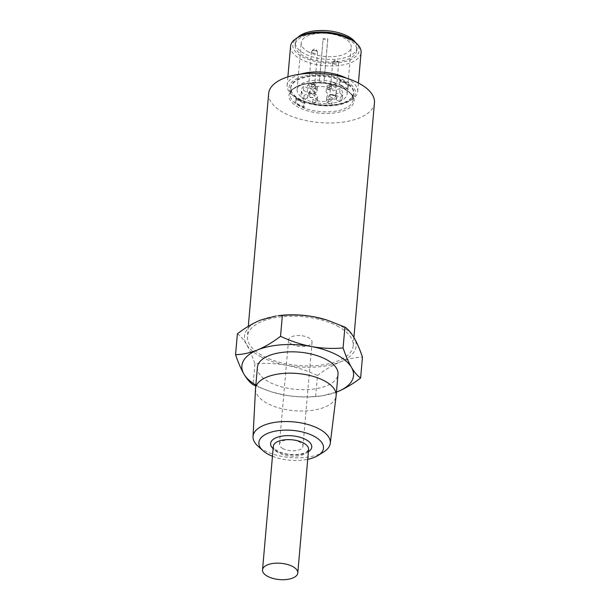 <?xml version="1.0" encoding="UTF-8"?>
<svg xmlns="http://www.w3.org/2000/svg" width="610" height="610" viewBox="0 0 610 610"><rect width="100%" height="100%" fill="white"/><g stroke="black" fill="none" stroke-linecap="round" stroke-linejoin="round"><path stroke-width="0.46" stroke-dasharray="3.05 2.29" d="M344.292 81.313A31.712 14.64 5 0 1 352.054 97.264A31.712 14.64 5 0 1 300.196 99.338A31.712 14.64 5 0 1 291.679 91.988A31.712 14.64 5 0 1 306.289 76.555A31.712 14.64 5 0 1 344.292 81.313M272.464 456.257A32.429 14.976 -175 0 0 307.722 459.338M323.849 451.858A38.781 17.903 5 0 1 264.717 450.706A38.781 17.903 5 0 1 257.877 446.085M314.066 91.157A2.653 1.228 5 0 1 314.775 91.767A2.653 1.228 5 0 1 313.563 93.063A2.653 1.228 5 0 1 310.376 92.667A2.653 1.228 5 0 1 309.727 91.325A2.653 1.228 5 0 1 314.066 91.157M310.086 93.299A3.004 1.388 -175 0 0 313.281 93.81A3.004 1.388 -175 0 0 315.164 92.705A3.004 1.388 -175 0 0 315.065 92.278A3.004 1.388 -175 0 0 314.264 91.591A3.004 1.388 -175 0 0 309.354 91.782A3.004 1.388 -175 0 0 309.178 92.179A3.004 1.388 -175 0 0 310.086 93.299M334.562 82.777A2.653 1.228 5 0 1 335.271 83.387A2.653 1.228 5 0 1 334.059 84.683A2.653 1.228 5 0 1 330.872 84.287A2.653 1.228 5 0 1 330.223 82.945A2.653 1.228 5 0 1 334.562 82.777M330.582 84.92A3.004 1.388 -175 0 0 333.784 85.43A3.004 1.388 -175 0 0 335.668 84.325A3.004 1.388 -175 0 0 335.561 83.898A3.004 1.388 -175 0 0 334.76 83.212A3.004 1.388 -175 0 0 329.858 83.402A3.004 1.388 -175 0 0 329.682 83.806A3.004 1.388 -175 0 0 330.582 84.92M334.821 95.434A3.004 1.388 5 0 1 335.248 95.709A3.004 1.388 5 0 1 335.729 96.555A3.004 1.388 5 0 1 333.845 97.661A3.004 1.388 5 0 1 330.643 97.142A3.004 1.388 5 0 1 329.743 96.029A3.004 1.388 5 0 1 330.361 95.282A3.004 1.388 5 0 1 334.821 95.434M329.629 98.584A4.339 2.005 -175 0 0 335.378 99.094A4.339 2.005 -175 0 0 336.27 96.517A4.339 2.005 -175 0 0 335.652 96.121A4.339 2.005 -175 0 0 329.209 95.9A4.339 2.005 -175 0 0 329.629 98.584M313.753 84.47A3.004 1.388 5 0 1 314.18 84.737A3.004 1.388 5 0 1 314.661 85.583A3.004 1.388 5 0 1 312.777 86.689A3.004 1.388 5 0 1 309.575 86.178A3.004 1.388 5 0 1 308.675 85.057A3.004 1.388 5 0 1 309.293 84.31A3.004 1.388 5 0 1 313.753 84.47M308.561 87.619A4.339 2.005 -175 0 0 314.31 88.13A4.339 2.005 -175 0 0 315.202 85.545A4.339 2.005 -175 0 0 314.585 85.156A4.339 2.005 -175 0 0 308.142 84.927A4.339 2.005 -175 0 0 308.561 87.619M355.028 42.082A33.329 15.387 5 0 1 346.175 61.229A33.329 15.387 5 0 1 302.812 57.05A33.329 15.387 5 0 1 298.328 37.118M290.566 46.322A35.395 16.34 -175 0 0 301.218 59.46A35.395 16.34 -175 0 0 338.893 65.529A35.395 16.34 -175 0 0 361.082 52.49M299.068 99.796A33.329 15.387 -175 0 0 349.888 100.787A33.329 15.387 -175 0 0 345.412 80.856A33.329 15.387 -175 0 0 302.049 76.685A33.329 15.387 -175 0 0 293.196 95.831A33.329 15.387 -175 0 0 299.068 99.796M346.419 78.149A35.395 16.34 5 0 1 347.006 78.446A35.395 16.34 5 0 1 357.658 91.591A35.395 16.34 5 0 1 351.764 99.613A35.395 16.34 5 0 1 297.794 98.561A35.395 16.34 5 0 1 291.557 94.344A35.395 16.34 5 0 1 287.142 85.415A35.395 16.34 5 0 1 300.547 74.13M333.563 63.806A3.004 1.388 -175 0 0 336.758 64.325A3.004 1.388 -175 0 0 338.642 63.219A3.004 1.388 -175 0 0 338.542 62.792A3.004 1.388 -175 0 0 337.742 62.098A3.004 1.388 -175 0 0 332.831 62.289A3.004 1.388 -175 0 0 332.656 62.693A3.004 1.388 -175 0 0 333.563 63.806M334.684 61.351A1.647 0.762 -175 0 0 336.667 61.595A1.647 0.762 -175 0 0 337.421 60.794A1.647 0.762 -175 0 0 336.979 60.413A1.647 0.762 -175 0 0 334.288 60.52A1.647 0.762 -175 0 0 334.684 61.351M312.495 52.841A3.004 1.388 -175 0 0 315.69 53.352A3.004 1.388 -175 0 0 317.574 52.246A3.004 1.388 -175 0 0 317.474 51.819A3.004 1.388 -175 0 0 316.674 51.133A3.004 1.388 -175 0 0 311.763 51.324A3.004 1.388 -175 0 0 311.588 51.72A3.004 1.388 -175 0 0 312.495 52.841M313.616 50.378A1.647 0.762 -175 0 0 315.599 50.63A1.647 0.762 -175 0 0 316.354 49.822A1.647 0.762 -175 0 0 315.911 49.441A1.647 0.762 -175 0 0 313.22 49.547A1.647 0.762 -175 0 0 313.616 50.378M330.269 88.534A3.004 1.388 -175 0 0 333.464 89.052A3.004 1.388 -175 0 0 335.347 87.939A3.004 1.388 -175 0 0 334.448 86.826A3.004 1.388 -175 0 0 331.245 86.315A3.004 1.388 -175 0 0 329.362 87.421A3.004 1.388 -175 0 0 330.269 88.534M309.766 96.914A3.004 1.388 -175 0 0 312.968 97.425A3.004 1.388 -175 0 0 314.851 96.319A3.004 1.388 -175 0 0 313.944 95.206A3.004 1.388 -175 0 0 310.749 94.687A3.004 1.388 -175 0 0 308.866 95.8A3.004 1.388 -175 0 0 309.766 96.914M303.765 99.506A20.656 9.539 5 0 1 301.165 94.268A20.656 9.539 5 0 1 303.498 90.371L307.112 92.255A5.886 2.714 -175 0 0 313.38 93.269A5.886 2.714 -175 0 0 317.07 91.096A5.886 2.714 -175 0 0 315.294 88.915L311.679 87.032A20.656 9.539 5 0 1 331.299 88.252L327.784 89.693A5.886 2.714 -175 0 0 326.129 91.37A5.886 2.714 -175 0 0 329.674 94.222A5.886 2.714 -175 0 0 336.194 94.07L339.709 92.636A20.656 9.539 5 0 1 342.317 97.867A20.656 9.539 5 0 1 339.983 101.763L336.362 99.88A5.886 2.714 -175 0 0 330.101 98.873A5.886 2.714 -175 0 0 326.411 101.039A5.886 2.714 -175 0 0 328.18 103.227L331.802 105.111A20.656 9.539 5 0 1 312.175 103.883L315.698 102.45A5.886 2.714 -175 0 0 317.352 100.772A5.886 2.714 -175 0 0 315.583 98.584A5.886 2.714 -175 0 0 307.287 98.073L303.765 99.506L304.138 95.305A20.656 9.539 5 0 1 301.531 90.067A20.656 9.539 5 0 1 303.864 86.178L307.478 88.053A5.886 2.714 -175 0 0 313.746 89.068A5.886 2.714 -175 0 0 317.436 86.894A5.886 2.714 -175 0 0 315.66 84.714L312.046 82.83A20.656 9.539 5 0 1 331.665 84.05L328.149 85.492A5.886 2.714 -175 0 0 326.495 87.169A5.886 2.714 -175 0 0 330.04 90.028A5.886 2.714 -175 0 0 336.56 89.868L340.075 88.435A20.656 9.539 5 0 1 342.683 93.673A20.656 9.539 5 0 1 340.349 97.562L336.735 95.686A5.886 2.714 -175 0 0 330.467 94.672A5.886 2.714 -175 0 0 326.777 96.845A5.886 2.714 -175 0 0 328.554 99.026L332.168 100.909A20.656 9.539 5 0 1 312.549 99.689L316.064 98.248A5.886 2.714 -175 0 0 317.719 96.571A5.886 2.714 -175 0 0 315.95 94.39A5.886 2.714 -175 0 0 307.654 93.871L304.138 95.305M355.599 42.593A30.973 14.297 5 0 1 357.063 47.672A30.973 14.297 5 0 1 337.643 59.086A30.973 14.297 5 0 1 304.68 53.779A30.973 14.297 5 0 1 295.354 42.281A30.973 14.297 5 0 1 297.68 37.53M347.509 38.781A30.973 14.297 5 0 1 356.835 50.279A30.973 14.297 5 0 1 337.414 61.694A30.973 14.297 5 0 1 304.451 56.379A30.973 14.297 5 0 1 295.133 44.881A30.973 14.297 5 0 1 314.546 33.474A30.973 14.297 5 0 1 347.509 38.781M255.521 388.875A40.458 18.681 -175 0 0 267.714 403.591A40.458 18.681 -175 0 0 310.475 410.56A40.458 18.681 -175 0 0 336.11 395.928M257.405 367.228A40.458 18.681 -175 0 0 269.582 382.256A40.458 18.681 -175 0 0 312.648 389.188A40.458 18.681 -175 0 0 338.009 374.281M347.868 85.247A31.56 14.571 -175 0 0 344.048 82.899A31.56 14.571 -175 0 0 339.457 80.871L339.091 85.072A31.56 14.571 5 0 1 343.682 87.1A31.56 14.571 5 0 1 347.502 89.449L347.868 85.247L348.836 84.851L340.426 80.474L340.06 84.676L348.462 89.052L348.836 84.851M304.39 107.07A31.56 14.571 5 0 1 299.8 105.034A31.56 14.571 5 0 1 295.98 102.694L296.346 98.492A31.56 14.571 -175 0 0 300.166 100.841A31.56 14.571 -175 0 0 304.756 102.869L304.39 107.07L303.422 107.467L295.011 103.082L295.377 98.889L303.788 103.265L303.422 107.467M374.448 102.77A53.093 24.514 5 0 1 341.158 122.328A53.093 24.514 5 0 1 284.649 113.231A53.093 24.514 5 0 1 268.667 93.513M337.216 325.961A53.093 24.514 5 0 1 353.198 345.672A53.093 24.514 5 0 1 319.907 365.23A53.093 24.514 5 0 1 263.398 356.133A53.093 24.514 5 0 1 247.416 336.415A53.093 24.514 5 0 1 280.707 316.857A53.093 24.514 5 0 1 337.216 325.961M261.347 356.972A56.036 25.879 5 0 1 246.539 344.414C249.52 349.644 252.319 356.126 254.934 363.857C265.373 362.927 275.926 363.392 286.586 365.26A56.036 25.879 5 0 1 261.347 356.972M324.108 80.428A25.086 11.582 5 0 1 339.549 84.744A25.086 11.582 5 0 1 347.098 94.054A25.086 11.582 5 0 1 331.367 103.296A25.086 11.582 5 0 1 304.664 98.995A25.086 11.582 5 0 1 297.116 89.685A25.086 11.582 5 0 1 319.419 80.131L323.094 39.36A25.086 11.582 -175 0 1 327.784 39.658L324.108 80.428L327.761 38.743A25.086 11.582 -175 0 0 323.064 38.453M308.767 52.102A25.086 11.582 5 0 1 301.218 42.791A25.086 11.582 5 0 1 316.948 33.55A25.086 11.582 5 0 1 343.651 37.85A25.086 11.582 5 0 1 351.2 47.161A25.086 11.582 5 0 1 335.469 56.402A25.086 11.582 5 0 1 308.767 52.102M319.419 80.131L319.442 81.046A25.086 11.582 5 0 1 324.139 81.336M326.487 319.914A56.036 25.879 5 0 1 354.075 337.681A56.036 25.879 5 0 1 340.349 361.898A56.036 25.879 5 0 1 286.586 365.26C297.23 367.365 307.524 370.781 317.474 375.516L315.644 396.378C305.206 397.308 294.653 396.843 283.986 394.975L270.832 391.666L255.773 385.924M237.381 333.815C240.485 335.881 243.542 339.412 246.539 344.414A56.036 25.879 5 0 1 260.264 320.197A56.036 25.879 5 0 1 278.198 315.69M317.474 375.516C325.092 369.66 332.717 365.123 340.349 361.898C348.058 358.871 355.424 357.285 362.462 357.125M255.849 385.07A56.036 25.879 -175 0 0 271.534 391.887A56.036 25.879 -175 0 0 283.986 394.975A56.036 25.879 -175 0 0 319.815 396.111A56.036 25.879 -175 0 0 336.445 392.123L321.844 395.844L315.644 396.378M254.934 363.857L253.104 384.719M339.091 85.072L340.06 84.676M347.502 89.449L348.462 89.052M339.457 80.871L340.426 80.474M295.98 102.694L295.011 103.082M304.756 102.869L303.788 103.265M296.346 98.492L295.377 98.889M319.442 81.046L323.094 39.36M327.761 38.743L327.784 39.658M312.175 103.883L312.549 99.689M331.802 105.111L332.168 100.909M339.983 101.763L340.349 97.562M339.709 92.636L340.075 88.435M331.299 88.252L331.665 84.05M311.679 87.032L312.046 82.83M303.498 90.371L303.864 86.178M292.106 344.398A11.796 5.444 5 0 1 288.553 340.014A11.796 5.444 5 0 1 295.949 335.668A11.796 5.444 5 0 1 308.507 337.696A11.796 5.444 5 0 1 312.061 342.073A11.796 5.444 5 0 1 304.664 346.419A11.796 5.444 5 0 1 292.106 344.398M282.987 448.647A11.796 5.444 5 0 1 279.433 444.271A11.796 5.444 5 0 1 286.83 439.924A11.796 5.444 5 0 1 299.388 441.945A11.796 5.444 5 0 1 302.941 446.322A11.796 5.444 5 0 1 295.545 450.668A11.796 5.444 5 0 1 282.987 448.647M344.139 81.87A31.56 14.571 5 0 1 353.632 93.589A31.56 14.571 5 0 1 333.845 105.217A31.56 14.571 5 0 1 300.257 99.811A31.56 14.571 5 0 1 290.756 88.092A31.56 14.571 5 0 1 310.543 76.463A31.56 14.571 5 0 1 344.139 81.87M308.385 451.728A20.648 9.531 5 0 1 276.833 451.164A20.648 9.531 5 0 1 273.127 448.647M273.326 446.36A17.698 8.174 -175 0 0 278.656 452.933A17.698 8.174 -175 0 0 297.489 455.967A17.698 8.174 -175 0 0 308.584 449.44L307.165 451.43C301.317 455.945 285.564 455.411 277.969 451.156C271.473 446.947 274.088 447.26 273.326 446.36M344.315 88.839A32.734 15.113 -175 0 0 298.168 85.964A32.734 15.113 -175 0 0 298.801 107.444A32.734 15.113 -175 0 0 344.947 110.326A32.734 15.113 -175 0 0 344.315 88.839M299.708 106.071A31.56 14.571 5 0 1 290.207 94.352A31.56 14.571 5 0 1 309.994 82.724A31.56 14.571 5 0 1 343.59 88.137A31.56 14.571 5 0 1 353.083 99.857A31.56 14.571 5 0 1 333.304 111.477A31.56 14.571 5 0 1 299.708 106.071M307.287 98.073L307.654 93.871M315.698 102.45L316.064 98.248M328.18 103.227L328.554 99.026M336.362 99.88L336.735 95.686M336.194 94.07L336.56 89.868M327.784 89.693L328.149 85.492M315.294 88.915L315.66 84.714M307.112 92.255L307.478 88.053M352.054 97.264L353.632 93.589L353.083 99.857L352.214 96.052C351.871 95.412 350.719 92.667 343.865 88.846C331.306 83.044 317.894 81.572 303.627 84.439C290.817 88.374 290.886 91.759 290.207 94.352L290.756 88.092L291.679 91.988M314.775 91.767L315.065 92.278M335.271 83.387L335.561 83.898M335.248 95.709L336.27 96.517M314.18 84.737L315.202 85.545M349.888 100.787L351.764 99.613M338.642 63.219L335.729 96.555M337.421 60.794L338.542 62.792M317.574 52.246L314.661 85.583M316.354 49.822L317.474 51.819M335.668 84.325L335.347 87.939M315.164 92.705L314.851 96.319M357.063 47.672L356.835 50.279M358.406 83.029L357.658 91.591M353.914 337.414L353.198 345.672M297.116 89.685L301.218 42.791M347.098 94.054L351.2 47.161M271.534 391.887L270.832 391.666M319.815 396.111L321.844 395.844M248.3 326.327L247.416 336.415M287.889 76.86L287.142 85.415M295.354 42.281L295.133 44.881M317.352 100.772L317.719 96.571M326.411 101.039L326.777 96.845M342.317 97.867L342.683 93.673M326.129 91.37L326.495 87.169M317.07 91.096L317.436 86.894M301.165 94.268L301.531 90.067M309.178 92.179L308.866 95.8M329.682 83.806L329.362 87.421M313.22 49.547L311.763 51.324M311.588 51.72L308.675 85.057M334.288 60.52L332.831 62.289M332.656 62.693L329.743 96.029M293.196 95.831L291.557 94.344M309.293 84.31L308.142 84.927M330.361 95.282L329.209 95.9M330.223 82.945L329.858 83.402M309.727 91.325L309.354 91.782M279.433 444.271L288.553 340.014M302.941 446.322L312.061 342.073"/><path stroke-width="0.91" d="M307.722 459.338A32.429 14.976 -175 0 0 318.092 455.472A32.429 14.976 -175 0 0 313.731 436.081A32.429 14.976 -175 0 0 271.534 432.017A32.429 14.976 -175 0 0 262.925 450.645A32.429 14.976 -175 0 0 268.636 454.511A32.429 14.976 -175 0 0 272.464 456.257M262.925 450.645L257.877 446.085A38.781 17.903 5 0 1 253.028 436.6A38.781 17.903 5 0 1 277.07 422.059A38.781 17.903 5 0 1 318.633 428.67A38.781 17.903 5 0 1 330.277 443.356A38.781 17.903 5 0 1 323.849 451.858L318.092 455.472M296.46 38.3L298.328 37.118A33.329 15.387 5 0 1 349.156 38.11A33.329 15.387 5 0 1 355.028 42.082L356.667 43.562A35.395 16.34 -175 0 0 350.43 39.345A35.395 16.34 -175 0 0 296.46 38.3A35.395 16.34 -175 0 0 290.566 46.322L287.889 76.86M358.406 83.029L361.082 52.49A35.395 16.34 -175 0 0 356.667 43.562M297.68 37.53A30.973 14.297 5 0 1 347.738 36.173A30.973 14.297 5 0 1 355.599 42.593M267.843 576.465A17.698 8.174 -175 0 0 286.685 579.5A17.698 8.174 -175 0 0 297.779 572.981A17.698 8.174 -175 0 0 292.457 566.408A17.698 8.174 -175 0 0 273.615 563.373A17.698 8.174 -175 0 0 262.521 569.892A17.698 8.174 -175 0 0 267.843 576.465M330.277 443.356L336.11 395.928A40.458 18.681 -175 0 0 336.14 395.623A40.458 18.681 -175 0 0 323.963 380.602A40.458 18.681 -175 0 0 280.905 373.671A40.458 18.681 -175 0 0 255.537 388.57A40.458 18.681 -175 0 0 255.521 388.875L253.028 436.6M336.14 395.623L338.009 374.281A40.458 18.681 -175 0 0 325.831 359.26A40.458 18.681 -175 0 0 282.773 352.328A40.458 18.681 -175 0 0 257.405 367.228L255.537 388.57M248.3 326.327L268.667 93.513A53.093 24.514 5 0 1 301.958 73.955A53.093 24.514 5 0 1 358.466 83.059A53.093 24.514 5 0 1 374.448 102.77L353.914 337.414M336.667 354.829A56.036 25.879 -175 0 0 311.428 346.541C322.088 348.409 332.641 348.874 343.079 347.944C345.695 355.676 348.493 362.157 351.474 367.388C354.471 372.39 357.529 375.92 360.632 377.994C353.106 383.789 345.481 388.326 337.757 391.605L336.445 392.123A56.036 25.879 -175 0 0 337.757 391.605A56.036 25.879 -175 0 0 351.474 367.388A56.036 25.879 -175 0 0 336.667 354.829M282.369 315.423L278.198 315.69A56.036 25.879 5 0 1 314.028 316.826A56.036 25.879 5 0 1 326.487 319.914L314.028 316.826C303.361 314.958 292.808 314.493 282.369 315.423L280.539 336.285C290.49 341.02 300.783 344.437 311.428 346.541A56.036 25.879 -175 0 0 257.664 349.904C265.388 346.625 273.013 342.088 280.539 336.285M343.079 347.944L344.909 327.082C348.02 329.148 351.07 332.679 354.075 337.681C357.048 342.911 359.847 349.4 362.462 357.125L360.632 377.994M255.773 385.924L253.104 384.719C250.001 382.653 246.943 379.123 243.939 374.121C240.965 368.89 238.167 362.409 235.552 354.677C242.681 354.501 250.047 352.915 257.664 349.904A56.036 25.879 -175 0 0 243.939 374.121A56.036 25.879 -175 0 0 255.849 385.07M344.909 327.082L327.181 320.136M276.177 315.957L260.264 320.197C252.624 323.422 244.999 327.959 237.381 333.815L235.552 354.677M300.547 74.13A35.395 16.34 5 0 1 346.419 78.149M273.127 448.647A20.648 9.531 5 0 1 278.732 436.829A20.648 9.531 5 0 1 305.541 439.429A20.648 9.531 5 0 1 308.385 451.728M297.779 572.981L308.584 449.44A17.698 8.174 -175 0 0 303.262 442.875A17.698 8.174 -175 0 0 284.42 439.841A17.698 8.174 -175 0 0 273.326 446.36L262.521 569.892"/></g></svg>
